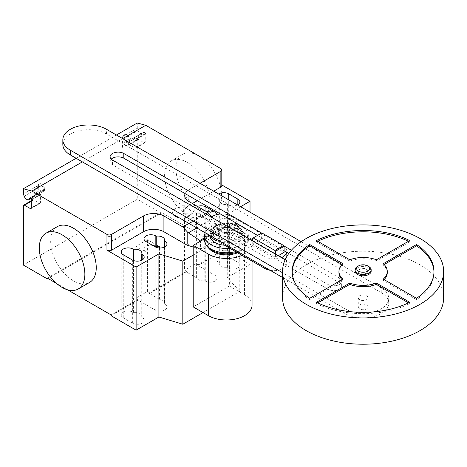 <?xml version="1.0" encoding="UTF-8"?>
<svg xmlns="http://www.w3.org/2000/svg" width="467" height="467" viewBox="0 0 467 467"><rect width="100%" height="100%" fill="white"/><g stroke="black" fill="none" stroke-linecap="round" stroke-linejoin="round"><path stroke-width="0.35" stroke-dasharray="2.33 1.75" d="M359.689 273.388A4.833 2.79 180 0 1 358.271 271.415A4.833 2.79 180 0 1 361.254 268.84A4.833 2.79 180 0 1 366.525 269.441A4.833 2.79 180 0 1 367.938 271.415A4.833 2.79 180 0 1 364.955 273.995A4.833 2.79 180 0 1 359.689 273.388M359.689 273.125A4.833 2.79 180 0 1 358.271 271.152A4.833 2.79 180 0 1 361.254 268.578A4.833 2.79 180 0 1 366.525 269.179A4.833 2.79 180 0 1 367.938 271.152A4.833 2.79 180 0 1 364.955 273.732A4.833 2.79 180 0 1 359.689 273.125M355.048 271.152A8.056 4.652 180 0 1 360.022 266.855A8.056 4.652 180 0 1 368.802 267.865A8.056 4.652 180 0 1 371.16 271.152M357.413 266.552A8.056 4.652 180 0 1 368.802 266.552M359.689 308.903A4.833 2.79 180 0 1 358.271 306.93A4.833 2.79 180 0 1 361.254 304.35A4.833 2.79 180 0 1 366.525 304.957A4.833 2.79 180 0 1 367.938 306.93A4.833 2.79 180 0 1 364.955 309.504A4.833 2.79 180 0 1 359.689 308.903M359.689 299.697A4.833 2.79 180 0 1 358.271 297.724A4.833 2.79 180 0 1 361.254 295.144A4.833 2.79 180 0 1 366.525 295.751A4.833 2.79 180 0 1 367.938 297.724A4.833 2.79 180 0 1 364.955 300.299A4.833 2.79 180 0 1 359.689 299.697M282.558 297.724A80.546 46.502 180 0 1 332.282 254.76A80.546 46.502 180 0 1 420.061 264.842A80.546 46.502 180 0 1 443.65 297.724M342.947 279.108L342.947 280.422A24.161 13.952 180 0 1 342.083 279.61M338.943 272.734A24.161 13.952 180 0 1 342.947 265.04L342.083 264.538M342.947 263.721L342.947 265.04M309.685 298.314L309.685 299.627L342.947 280.422M292.237 272.074A70.879 40.921 0 0 0 292.225 272.734A70.879 40.921 0 0 0 309.685 299.627M316.521 240.575L316.521 241.888L349.783 261.094A24.161 13.952 180 0 1 376.431 261.094L409.693 241.888A70.879 40.921 0 0 0 408.462 241.287M409.693 240.575L409.693 241.888M317.753 241.287A70.879 40.921 0 0 0 316.521 241.888M349.783 259.78L349.783 261.094M376.431 259.78L376.431 261.094M384.131 264.538L383.261 265.04A24.161 13.952 180 0 1 387.271 272.734M383.261 263.721L383.261 265.04M384.131 279.61A24.161 13.952 180 0 1 383.261 280.422L416.523 299.627A70.879 40.921 0 0 0 433.983 272.734A70.879 40.921 0 0 0 433.977 272.074M383.261 279.108L383.261 280.422M416.523 298.314L416.523 299.627M317.753 302.861L316.521 303.573A70.879 40.921 0 0 0 409.693 303.573L408.462 302.861M316.521 302.26L316.521 303.573M409.693 302.26L409.693 303.573M275.437 254.141L275.437 257.317L252.717 244.2L261.374 239.203L284.094 252.32M278.186 255.729L275.437 257.317M261.847 232.916L261.374 233.191L261.374 239.203M252.717 238.188L261.374 233.191M252.717 244.2L252.717 241.025M283.078 246.208L231.025 216.157L231.025 227.908L283.078 257.959L283.078 246.208A12.889 7.443 180 0 1 286.849 251.468A12.889 7.443 180 0 1 286.767 252.303M212.8 238.427L224.569 245.222A16.433 9.486 0 0 0 242.904 235.8A16.433 9.486 0 0 0 238.088 229.093A16.433 9.486 0 0 0 220.185 227.032A16.433 9.486 0 0 0 210.039 235.8A16.433 9.486 0 0 0 210.045 236.068A12.889 7.443 0 0 0 212.8 238.427L212.8 226.682A12.889 7.443 180 0 1 209.029 221.422A12.889 7.443 180 0 1 211.364 217.149M220.465 214.026A12.889 7.443 180 0 1 231.025 216.157M212.8 226.682L264.847 256.727L264.847 267.247M281.362 257.562A12.889 7.443 180 0 1 264.847 256.727M231.025 227.908A12.889 7.443 0 0 0 216.986 226.297A12.889 7.443 0 0 0 209.029 233.167A12.889 7.443 0 0 0 209.59 235.339M270.2 270.335A12.889 7.443 0 0 0 286.849 263.219A12.889 7.443 0 0 0 283.078 257.959M288.799 253.476L339.363 282.669A8.032 4.635 180 0 1 341.716 285.95A8.032 4.635 180 0 1 336.76 290.235A8.032 4.635 180 0 1 328.009 289.231L112.448 164.775A8.032 4.635 180 0 1 110.095 161.5A8.032 4.635 180 0 1 111.222 159.13M285.139 259.745L328.009 284.491A8.032 4.635 0 0 0 336.76 285.5A8.032 4.635 0 0 0 341.716 281.216A8.032 4.635 0 0 0 339.363 277.935L291.396 250.242M283.848 245.887L261.619 233.051M257.515 235.415L284.094 250.761M301.174 241.684L381.247 287.911A25.597 14.781 180 0 1 388.742 298.36A25.597 14.781 180 0 1 372.94 312.014A25.597 14.781 180 0 1 345.043 308.81L282.558 272.734M282.558 277.468L345.043 313.544A25.597 14.781 0 0 0 372.94 316.749A25.597 14.781 0 0 0 388.742 303.095A25.597 14.781 0 0 0 381.247 292.646L106.529 134.041A25.597 14.781 0 0 0 78.631 130.836A25.597 14.781 0 0 0 62.835 144.49M234.446 220.15A11.278 6.509 0 0 0 222.158 218.737A11.278 6.509 0 0 0 215.194 224.75A11.278 6.509 0 0 0 218.498 229.355A11.278 6.509 0 0 0 230.786 230.768A11.278 6.509 0 0 0 237.75 224.75A11.278 6.509 0 0 0 234.446 220.15M218.498 234.615A11.278 6.509 180 0 1 215.194 230.009A11.278 6.509 180 0 1 222.158 223.997A11.278 6.509 180 0 1 234.446 225.409A11.278 6.509 180 0 1 237.75 230.009A11.278 6.509 180 0 1 230.786 236.028A11.278 6.509 180 0 1 218.498 234.615M229.887 228.036A4.833 2.79 0 0 0 224.621 227.435A4.833 2.79 0 0 0 221.638 230.009A4.833 2.79 0 0 0 223.057 231.982A4.833 2.79 0 0 0 228.322 232.589A4.833 2.79 0 0 0 231.305 230.009A4.833 2.79 0 0 0 229.887 228.036M223.057 232.513A4.833 2.79 180 0 1 221.638 230.54A4.833 2.79 180 0 1 224.621 227.96A4.833 2.79 180 0 1 229.887 228.567A4.833 2.79 180 0 1 231.305 230.54A4.833 2.79 180 0 1 228.322 233.115A4.833 2.79 180 0 1 223.057 232.513M236.535 226.016A14.238 8.219 0 0 0 216.402 226.016A14.238 8.219 0 0 0 216.402 237.639A14.238 8.219 0 0 0 236.535 237.639A14.238 8.219 0 0 0 236.535 226.016M215.322 238.684A15.773 9.107 0 0 0 237.621 238.684A15.773 9.107 0 0 0 237.621 225.806A15.773 9.107 0 0 0 232.835 223.915A15.773 9.107 0 0 0 220.109 223.915A15.773 9.107 0 0 0 215.322 225.806A15.773 9.107 0 0 0 214.522 238.188M214.855 239.997A16.433 9.486 0 0 0 238.088 239.997A16.433 9.486 0 0 0 242.904 233.29A16.433 9.486 0 0 0 242.898 233.015A16.433 9.486 0 0 0 238.088 226.583A16.433 9.486 0 0 0 214.855 226.583A16.433 9.486 0 0 0 210.045 233.015A16.433 9.486 0 0 0 210.039 233.29A16.433 9.486 0 0 0 210.722 235.993M229.887 248.292A21.908 12.65 0 0 0 248.38 235.8A21.908 12.65 0 0 0 241.964 226.857A21.908 12.65 0 0 0 220.564 223.617A21.908 12.65 0 0 0 205.188 232.799M235.625 251.608A21.908 12.65 0 0 0 246.955 244.597A21.908 12.65 0 0 0 248.38 240.114A21.908 12.65 0 0 0 241.964 231.171A21.908 12.65 0 0 0 218.089 228.427A21.908 12.65 0 0 0 204.564 240.114M236.775 252.268A20.887 12.06 0 0 0 244.889 247.469A20.887 12.06 0 0 0 246.004 246.056A20.887 12.06 0 0 0 241.241 233.255A20.887 12.06 0 0 0 215.135 231.655A20.887 12.06 0 0 0 206.939 246.056M237.656 252.781A19.351 11.173 0 0 0 243.535 248.929A19.351 11.173 0 0 0 240.155 235.765A19.351 11.173 0 0 0 214.943 234.691A19.351 11.173 0 0 0 209.409 248.929M204.564 238.789L229.385 224.458L244.556 233.22A25.58 14.769 180 0 1 252.052 243.663A25.58 14.769 180 0 1 242.11 255.35M252.052 305.22A25.58 14.769 0 0 0 244.556 294.776L229.385 286.014L229.385 224.458M229.385 286.014L193.21 306.901M57.359 226.629A32.217 18.598 -120 0 0 52.421 252.443A32.217 18.598 -120 0 0 73.471 280.836A32.217 18.598 -120 0 0 89.576 282.43M198.767 208.492A32.217 18.598 60 0 1 177.723 180.104A32.217 18.598 60 0 1 182.661 154.285A32.217 18.598 60 0 1 198.767 155.885A32.217 18.598 60 0 1 219.817 184.272A32.217 18.598 60 0 1 214.878 210.092A32.217 18.598 60 0 1 198.767 208.492M187.378 162.458A32.217 18.598 -120 0 0 171.266 160.864A32.217 18.598 -120 0 0 166.328 186.677A32.217 18.598 -120 0 0 187.378 215.071A32.217 18.598 -120 0 0 203.484 216.665A32.217 18.598 -120 0 0 208.422 190.851A32.217 18.598 -120 0 0 187.378 162.458M237.505 204.925A6.929 3.999 180 0 1 228.042 204.744L227.622 204.505A6.929 3.999 180 0 1 219.181 200.6A6.929 3.999 180 0 1 219.344 199.724L218.93 199.485A6.929 3.999 180 0 1 216.898 196.654A6.929 3.999 180 0 1 218.62 194.021M219.344 262.857A6.929 3.999 0 0 0 219.181 263.738A6.929 3.999 0 0 0 227.622 267.638L228.042 267.877A6.929 3.999 0 0 0 235.59 268.747A6.929 3.999 0 0 0 239.869 265.052A6.929 3.999 0 0 0 237.837 262.221L228.725 256.961A6.929 3.999 0 0 0 221.177 256.097A6.929 3.999 0 0 0 216.898 259.792A6.929 3.999 0 0 0 218.93 262.617L219.344 262.857L219.344 199.724M227.622 267.638L227.622 204.505M141.74 317.221A6.929 3.999 0 0 0 141.904 316.346A6.929 3.999 0 0 0 133.463 312.446L133.042 312.201A6.929 3.999 0 0 0 125.495 311.337A6.929 3.999 0 0 0 121.216 315.032A6.929 3.999 0 0 0 123.247 317.858L132.359 323.123A6.929 3.999 0 0 0 139.907 323.987A6.929 3.999 0 0 0 144.186 320.292A6.929 3.999 0 0 0 142.155 317.467L141.74 317.221L141.74 260.207M133.463 312.446L133.463 260.504M211.808 216.805L212.841 217.961L218.474 229.717L218.813 231.381L200.588 241.9L200.267 241.27M204.564 237.75L218.474 229.717M188.931 223.413L205.573 213.804M213.308 231.521L213.577 231.363L212.841 229.478L213.308 231.667L218.813 238.479L200.588 249.004L200.588 241.9M218.813 238.479L218.813 231.381M200.588 249.004L193.21 247.02M188.972 195.842L188.972 189.684A14.5 8.371 0 0 0 185.136 193.63M188.972 217.307L188.972 205.468A14.5 8.371 0 0 0 184.728 211.388A14.5 8.371 0 0 0 188.972 217.307L213.577 231.363M212.841 229.478L212.841 217.961M196.613 277.883L196.613 225.269L184.529 218.293L184.529 270.113L186.578 271.298L186.578 272.086L196.613 277.883A6.929 3.999 0 0 0 204.844 280.79L205.258 281.029A6.929 3.999 0 0 0 212.806 281.899A6.929 3.999 0 0 0 217.085 278.204A6.929 3.999 0 0 0 215.053 275.378L197.967 265.513L197.967 264.725L195.918 263.54L184.529 270.113M197.418 206.402A6.929 3.999 0 0 0 194.12 209.806A6.929 3.999 0 0 0 196.146 212.637L196.566 212.876A6.929 3.999 0 0 0 196.397 213.752A6.929 3.999 0 0 0 204.844 217.657L204.844 280.79M196.566 212.876L196.566 223.401L196.146 223.156A6.929 3.999 180 0 1 194.12 220.331A6.929 3.999 180 0 1 198.393 216.635A6.929 3.999 180 0 1 205.941 217.505L205.941 211.323M196.613 225.269A6.929 3.999 180 0 1 196.397 224.277A6.929 3.999 180 0 1 196.566 223.401M204.844 217.657L205.258 217.896A6.929 3.999 0 0 0 212.806 218.766A6.929 3.999 0 0 0 217.085 215.071A6.929 3.999 0 0 0 217.021 214.534M164.518 247.055L164.518 304.07A6.929 3.999 0 0 0 164.688 303.194A6.929 3.999 0 0 0 159.48 299.318L149.446 293.527L149.446 292.739L147.397 291.554L136.002 298.133L138.057 299.312L138.057 300.106L155.143 309.965A6.929 3.999 0 0 0 162.691 310.835A6.929 3.999 0 0 0 166.964 307.14A6.929 3.999 0 0 0 164.939 304.315L164.518 304.07M159.48 247.995L159.48 299.318M146.031 241.573L146.031 252.092L136.002 246.307L147.397 239.729L159.48 246.71M147.397 239.729L147.397 291.554M136.002 246.307L136.002 298.133M184.529 218.293L195.918 211.714L205.941 217.505M195.918 211.714L195.918 263.54M146.031 252.092A6.929 3.999 180 0 1 143.999 249.267A6.929 3.999 180 0 1 152.645 245.391M186.578 271.298L149.446 292.739M149.446 293.527L186.578 272.086M111.058 315.692L138.057 300.106M138.057 299.312L111.058 314.898M240.593 206.706L227.242 214.411L227.242 277.544L239.775 291.355L239.775 228.223L193.21 255.105M227.242 214.411L239.775 228.223M203.028 312.569L239.775 291.355M188.972 205.468L192.386 203.495M197.308 200.658L213.711 191.184M188.972 189.684L200.039 183.292M227.242 277.544L250.026 264.392L224.966 249.927L224.966 249.139L197.967 264.725M250.026 212.152L250.026 264.392M197.967 265.513L224.966 249.927M221.807 184.967L220.868 184.424A3.222 1.862 180 0 1 221.807 185.738M47.272 278.069L161.179 212.31L161.179 213.098L47.955 278.466M67.616 289.82L56.542 283.422M224.966 249.139L161.179 212.31M40.436 190.092L38.16 196L38.16 185.475L39.006 187.676A4.185 2.417 60 0 1 39.479 183.823A4.185 2.417 60 0 1 42.888 185.142A4.185 2.417 60 0 1 44.511 189.602A0.642 0.374 60 0 1 44.651 189.368A4.349 2.51 60 0 1 43.752 191.213A4.349 2.51 60 0 1 40.436 190.092L34.739 193.379A4.349 2.51 -120 0 0 38.055 194.505A4.349 2.51 -120 0 0 38.954 192.655A0.642 0.374 60 0 1 39.269 192.69L41.575 194.027L32.462 199.286L32.462 200.6A1.611 0.928 -120 0 1 32.795 199.864A1.611 0.928 -120 0 1 33.601 199.946L39.298 203.233L31.324 207.838L40.436 202.573A1.611 0.928 60 0 1 40.104 203.314A1.611 0.928 60 0 1 39.298 203.233M122.447 147.339L122.447 136.808L123.3 139.008A4.185 2.417 60 0 1 123.773 135.156A4.185 2.417 60 0 1 127.182 136.475A4.185 2.417 60 0 1 128.804 140.935A0.642 0.374 60 0 1 128.939 140.701A4.349 2.51 60 0 1 128.04 142.552A4.349 2.51 60 0 1 124.73 141.425L122.447 147.339L128.145 144.046L128.145 145.36A1.611 0.928 -120 0 1 128.478 144.624L137.59 139.359A1.611 0.928 60 0 1 138.395 139.44L144.093 142.727A1.611 0.928 -120 0 0 144.898 142.809A1.611 0.928 -120 0 0 145.231 142.073L145.231 134.181A1.611 0.928 60 0 1 145.564 133.445A1.611 0.928 60 0 1 146.369 133.521L144.064 132.19A0.642 0.374 -120 0 0 143.608 132.383A4.185 2.417 60 0 1 142.768 133.86A4.185 2.417 60 0 1 138.109 130.456L137.257 128.262L137.257 123.002M161.179 213.098L137.257 199.286L137.257 140.1A1.611 0.928 60 0 1 137.59 139.359M123.3 139.008L124.21 138.483A4.185 2.417 -120 0 0 128.874 141.886A4.185 2.417 -120 0 0 129.715 140.409A4.185 2.417 -120 0 0 128.092 135.95A4.185 2.417 -120 0 0 124.683 134.63A4.185 2.417 -120 0 0 124.21 138.483L138.109 130.456M122.447 136.808L137.257 128.262M128.804 140.935L143.608 132.383M128.939 140.701L134.636 137.415A0.642 0.374 60 0 1 134.951 137.45L137.257 138.781L146.369 133.521M137.257 138.781A1.611 0.928 -120 0 0 136.452 138.705A1.611 0.928 -120 0 0 136.119 139.44L136.119 147.333A1.611 0.928 60 0 1 135.786 148.068A1.611 0.928 60 0 1 134.981 147.992L144.093 142.727M128.04 142.552L133.737 139.259A4.349 2.51 -120 0 1 130.421 138.139L124.73 141.425M133.737 139.259A4.349 2.51 -120 0 0 134.636 137.415M128.478 144.624A1.611 0.928 -120 0 1 129.283 144.7L134.981 147.992M130.421 138.139L128.145 144.046M116.435 135.021L76.133 158.29M82.355 161.886L122.658 138.617M137.257 199.286L23.35 265.052M38.16 196L32.462 199.292L34.739 193.379M38.16 185.475L23.35 194.027M39.006 187.676L38.096 188.201A4.185 2.417 -120 0 0 42.76 191.604A4.185 2.417 -120 0 0 43.6 190.127A4.185 2.417 -120 0 0 41.977 185.668A4.185 2.417 -120 0 0 38.568 184.348A4.185 2.417 -120 0 0 38.096 188.201L24.202 196.222M44.651 189.368L38.954 192.655M44.511 189.602L30.092 197.92M41.575 194.027A1.611 0.928 -120 0 0 40.769 193.945A1.611 0.928 -120 0 0 40.436 194.681L40.436 202.573M176.041 213.197L176.041 211.808L180.998 211.808L180.998 208.947L183.403 208.947L183.403 211.808L188.364 211.808L188.359 213.197L183.403 213.197L183.403 216.058L181.003 216.058L180.998 213.197L176.041 213.197M179.036 217.698A9.358 5.406 0 0 0 191.266 213.139A9.358 5.406 0 0 0 180.968 207.19A9.358 5.406 0 0 0 173.064 214.254M328.009 289.231L328.009 284.491M339.363 282.669L339.363 277.935M112.448 164.775L112.448 160.041M381.247 292.646L381.247 287.911M106.529 134.041L106.529 129.306M345.043 313.544L345.043 308.81M244.556 294.776L244.556 233.22M237.837 262.221L237.837 204.744M228.042 267.877L228.042 204.744M228.725 256.961L228.725 199.853M218.93 262.617L218.93 199.485M123.247 317.858L123.247 254.725M132.359 323.123L132.359 259.985M142.155 317.467L142.155 259.985M133.042 312.201L133.042 260.335M196.811 227.96L213.121 218.544M205.258 217.896L205.258 281.029M215.053 215.124L215.053 275.378M155.143 246.833L155.143 309.965M164.939 246.833L164.939 304.315M196.146 212.637L196.146 223.156M220.868 171.272L220.868 168.64M220.868 172.586L220.868 184.424M134.951 137.45L144.064 132.19M145.231 134.181L136.119 139.44M145.231 142.073L136.119 147.333M129.283 144.7L138.395 139.44M137.257 140.1L128.145 145.36M23.35 205.865L32.462 200.6M39.269 192.69L30.157 197.955M31.324 199.946L40.436 194.681M33.601 199.946L31.324 201.259M358.271 297.724L358.271 306.93M292.225 271.415L292.225 272.734M433.983 271.415L433.983 272.734M367.938 297.724L367.938 306.93M209.029 233.167L209.029 221.422M286.849 263.219L286.849 256.441M286.849 252.355L286.849 251.468M341.716 285.95L341.716 281.216M110.095 161.5L110.095 156.766M388.742 303.095L388.742 298.36M215.194 230.009L215.194 224.75M237.75 230.009L237.75 224.75M221.638 230.54L221.638 230.009M231.305 230.54L231.305 230.009M210.045 233.015C210.08 230.412 211.796 228.03 215.205 225.859L220.109 223.915M232.835 223.915C238.765 225.392 242.122 228.421 242.898 233.015M210.039 235.8L210.039 233.29M243.535 248.929L244.889 247.469M246.004 246.056L246.955 244.597M248.38 240.114L248.38 235.8M242.904 235.8L242.904 233.29M252.052 261.088L252.052 243.663M171.266 160.864L182.661 154.285M203.484 216.665L214.878 210.092M239.869 265.052L239.869 201.919M216.898 259.792L216.898 196.654M219.181 263.738L219.181 200.6M144.186 320.292L144.186 257.159M141.904 316.346L141.904 253.213M121.216 315.032L121.216 251.9M184.728 211.388L184.728 195.603M196.397 213.752L196.397 224.277M217.085 215.071L217.085 278.204M164.688 240.061L164.688 303.194M143.999 238.742L143.999 249.267M166.964 244.007L166.964 307.14M194.12 209.806L194.12 220.331M142.768 133.86L128.874 141.886M128.933 140.707L143.737 132.155M145.564 133.445L136.452 138.705M144.898 142.809L135.786 148.068M123.773 135.156L124.683 134.63M30.956 198.417L42.76 191.604M44.639 189.374L29.83 197.92M31.657 199.205L40.769 193.945M40.104 203.314L30.991 208.574M39.479 183.823L38.568 184.348M38.055 194.505L43.752 191.213M31.324 200.717L32.795 199.864"/><path stroke-width="0.7" d="M368.802 266.552L367.663 265.892L368.802 266.552A8.056 4.652 180 0 1 371.16 269.838L371.16 271.152A8.056 4.652 180 0 1 366.186 275.448A8.056 4.652 180 0 1 357.413 274.438A8.056 4.652 180 0 1 355.048 271.152L355.048 269.838A8.056 4.652 180 0 1 357.413 266.552L358.551 265.892A6.445 3.718 180 0 1 367.663 265.892L367.663 265.892A6.445 3.718 180 0 1 367.663 271.152A6.445 3.718 180 0 1 358.551 271.152A6.445 3.718 180 0 1 358.551 265.892M371.16 269.838A8.056 4.652 180 0 1 366.186 274.135A8.056 4.652 180 0 1 357.413 273.125A8.056 4.652 180 0 1 355.048 269.838M443.65 271.415L443.65 297.724A80.546 46.502 180 0 1 393.926 340.682A80.546 46.502 180 0 1 306.154 330.601A80.546 46.502 180 0 1 282.558 297.724L282.558 271.415A80.546 46.502 180 0 1 332.282 228.456A80.546 46.502 180 0 1 420.061 238.532A80.546 46.502 180 0 1 443.65 271.415A80.546 46.502 180 0 1 393.926 314.379A80.546 46.502 180 0 1 306.154 304.297A80.546 46.502 180 0 1 282.558 271.415M342.083 279.61A24.161 13.952 180 0 1 338.943 272.734L338.943 271.415A24.161 13.952 0 0 0 342.947 279.108L309.685 298.314A70.879 40.921 180 0 1 292.225 271.415A70.879 40.921 180 0 1 309.685 244.521L342.947 263.721A24.161 13.952 0 0 0 338.943 271.415M342.083 264.538L309.685 245.835A70.879 40.921 0 0 0 292.237 272.074M309.685 244.521L309.685 245.835M316.521 240.575A70.879 40.921 180 0 1 409.693 240.575L376.431 259.78A24.161 13.952 0 0 0 349.783 259.78L316.521 240.575M408.462 241.287A70.879 40.921 0 0 0 317.753 241.287M416.523 244.521A70.879 40.921 180 0 1 433.983 271.415A70.879 40.921 180 0 1 416.523 298.314L383.261 279.108A24.161 13.952 0 0 0 387.271 271.415A24.161 13.952 0 0 0 383.261 263.721L416.523 244.521L416.523 245.835L384.131 264.538M387.271 271.415L387.271 272.734A24.161 13.952 180 0 1 384.131 279.61M433.977 272.074A70.879 40.921 0 0 0 416.523 245.835M376.431 283.055L409.693 302.26A70.879 40.921 180 0 1 316.521 302.26L349.783 283.055A24.161 13.952 0 0 0 376.431 283.055L376.431 284.368A24.161 13.952 180 0 1 349.783 284.368L317.753 302.861M349.783 283.055L349.783 284.368M408.462 302.861L376.431 284.368M278.186 255.729L284.094 252.32L284.094 246.307L283.615 245.484L261.847 232.916L253.19 237.913L274.958 250.481L283.615 245.484M274.958 250.481L275.437 251.31L284.094 246.307M275.437 251.31L275.437 254.141M252.717 241.025L252.717 238.188L253.19 237.913M211.364 217.149A12.889 7.443 180 0 1 220.465 214.026M286.767 252.303A12.889 7.443 180 0 1 281.362 257.562M209.59 235.339A12.889 7.443 0 0 0 210.045 236.068A16.433 9.486 0 0 0 214.855 242.507A16.433 9.486 0 0 0 224.569 245.222L264.847 268.478A12.889 7.443 0 0 0 270.2 270.335M291.396 250.242L283.848 245.887M261.619 233.051L123.808 153.485A8.032 4.635 0 0 0 115.051 152.481A8.032 4.635 0 0 0 110.095 156.766A8.032 4.635 0 0 0 112.448 160.041L285.139 259.745M111.222 159.13A8.032 4.635 180 0 1 123.808 158.22L257.515 235.415M284.094 250.761L288.799 253.476M282.558 272.734L70.33 150.205A25.597 14.781 180 0 1 62.835 139.756A25.597 14.781 180 0 1 78.631 126.102A25.597 14.781 180 0 1 106.529 129.306L301.174 241.684M62.835 139.756L62.835 144.49A25.597 14.781 0 0 0 70.33 154.939L282.558 277.468M214.522 238.188A15.773 9.107 0 0 0 215.322 238.684M210.722 235.993A16.433 9.486 0 0 0 214.855 239.997M205.188 232.799A21.908 12.65 0 0 0 204.564 235.8A21.908 12.65 0 0 0 210.979 244.743A21.908 12.65 0 0 0 229.887 248.292M204.564 235.8L204.564 240.114A21.908 12.65 0 0 0 205.982 244.597A21.908 12.65 0 0 0 210.979 249.057A21.908 12.65 0 0 0 235.625 251.608M205.982 244.597L206.939 246.056A20.887 12.06 0 0 0 208.054 247.469A20.887 12.06 0 0 0 211.703 250.306A20.887 12.06 0 0 0 236.775 252.268M208.054 247.469L209.409 248.929A19.351 11.173 0 0 0 212.789 251.561A19.351 11.173 0 0 0 237.656 252.781M242.11 255.35A25.58 14.769 180 0 1 208.387 254.106L193.21 245.344L204.564 238.789M193.21 245.344L193.21 306.901L208.387 315.663A25.58 14.769 0 0 0 236.261 318.862A25.58 14.769 0 0 0 252.052 305.22L252.052 261.088M62.076 234.796A32.217 18.598 60 0 1 83.126 263.19A32.217 18.598 60 0 1 78.187 289.009A32.217 18.598 60 0 1 62.076 287.409A32.217 18.598 60 0 1 41.032 259.022A32.217 18.598 60 0 1 45.97 233.202A32.217 18.598 60 0 1 62.076 234.796M78.187 289.009L89.576 282.43A32.217 18.598 -120 0 0 94.515 256.611A32.217 18.598 -120 0 0 73.471 228.223A32.217 18.598 -120 0 0 57.359 226.629L45.97 233.202M218.62 194.021A6.929 3.999 180 0 1 228.725 193.828L237.837 199.088A6.929 3.999 180 0 1 239.869 201.919A6.929 3.999 180 0 1 237.505 204.925M132.359 259.985L123.247 254.725A6.929 3.999 180 0 1 121.216 251.9A6.929 3.999 180 0 1 125.495 248.205A6.929 3.999 180 0 1 133.042 249.069L133.463 249.308A6.929 3.999 180 0 1 141.904 253.213A6.929 3.999 180 0 1 141.74 254.089L142.155 254.328A6.929 3.999 180 0 1 144.186 257.159A6.929 3.999 180 0 1 139.907 260.855A6.929 3.999 180 0 1 132.359 259.985M141.74 260.207L141.74 254.089M133.463 260.504L133.463 249.308M193.21 255.105L182.819 261.106L158.903 253.873L136.119 267.025L136.119 330.157L111.058 315.692L111.058 314.898L67.616 289.82M158.903 253.873L158.903 317.005L136.119 330.157M106.961 234.405A3.222 1.862 0 0 0 111.514 234.405L111.514 235.718A3.222 1.862 180 0 1 106.961 235.718L106.961 234.405L31.849 191.044L82.355 161.886M136.119 267.025L106.961 250.189A3.222 1.862 0 0 0 111.514 250.189L143.41 231.772A14.5 8.371 0 0 1 163.911 231.772L188.516 245.981L188.785 245.677L187.787 243.949L187.787 232.432L182.848 226.927L188.931 223.413M182.848 226.927L163.911 215.987A14.5 8.371 0 0 0 143.41 215.987L111.514 234.405M200.267 241.27L199.853 240.464L187.787 232.432M199.853 240.464L204.564 237.75M205.573 213.804L207.908 212.456L211.808 216.805M187.787 243.949L188.516 245.835M193.21 247.02L188.785 245.677M185.136 193.63A14.5 8.371 0 0 0 184.728 195.603A14.5 8.371 0 0 0 188.972 201.522L207.908 212.456M217.021 214.534A6.929 3.999 0 0 0 215.053 212.24L205.941 206.98A6.929 3.999 0 0 0 197.418 206.402M156.241 236.156L155.826 235.917A6.929 3.999 0 0 0 148.278 235.047A6.929 3.999 0 0 0 143.999 238.742A6.929 3.999 0 0 0 146.031 241.573L155.143 246.833A6.929 3.999 0 0 0 162.691 247.703A6.929 3.999 0 0 0 166.964 244.007A6.929 3.999 0 0 0 164.939 241.176L164.518 240.937A6.929 3.999 0 0 0 164.688 240.061A6.929 3.999 0 0 0 156.241 236.156L156.241 246.681A6.929 3.999 180 0 1 159.48 246.71L159.48 247.995M164.518 240.937L164.518 247.055M152.645 245.391A6.929 3.999 180 0 1 155.826 246.442L156.241 246.681M158.903 317.005L182.819 324.238L203.028 312.569M182.819 261.106L182.819 324.238M192.386 203.495L197.308 200.658M213.711 191.184L220.868 187.057A3.222 1.862 180 0 0 221.807 185.738L221.807 169.953A3.222 1.862 180 0 1 220.868 171.272L200.039 183.292M240.593 206.706L250.026 201.259L250.026 212.152M250.026 201.259L221.807 184.967M221.807 169.953A3.222 1.862 180 0 0 220.868 168.64L145.762 125.279L137.257 123.002L116.435 135.021M56.542 283.422L47.272 278.069L47.272 278.863L23.35 265.052L23.35 205.865A1.611 0.928 60 0 1 23.683 205.124A1.611 0.928 60 0 1 24.488 205.206L30.186 208.492A1.611 0.928 -120 0 0 30.991 208.574A1.611 0.928 -120 0 0 31.324 207.838L31.324 199.946A1.611 0.928 60 0 1 31.657 199.205A1.611 0.928 60 0 1 32.462 199.286L30.157 197.955A0.642 0.374 -120 0 0 29.701 198.148A4.185 2.417 60 0 1 28.861 199.625A4.185 2.417 60 0 1 24.202 196.222L23.35 194.027L23.35 188.761L31.849 191.044M47.955 278.466L47.272 278.863M76.133 158.29L23.35 188.761M122.658 138.617L145.762 125.279M173.064 214.254A9.358 5.406 0 0 0 175.341 216.384A9.358 5.406 0 0 0 179.036 217.698M264.847 267.247L264.847 268.478M123.808 158.22L123.808 153.485M70.33 154.939L70.33 150.205M208.387 315.663L208.387 254.106M237.837 204.744L237.837 199.088M228.725 199.853L228.725 193.828M142.155 259.985L142.155 254.328M133.042 260.335L133.042 249.069M111.514 235.718L111.514 250.189M106.961 235.718L106.961 250.189M143.41 215.987L143.41 231.772M188.382 232.829L196.811 227.96M163.911 215.987L163.911 231.772M215.053 212.24L215.053 215.124M205.941 211.323L205.941 206.98M155.826 235.917L155.826 246.442M164.939 241.176L164.939 246.833M188.972 195.842L188.972 201.522M220.868 172.586L220.868 187.057M30.092 197.92L29.701 198.148M31.324 207.838L30.186 208.492M31.324 201.259L24.488 205.206M286.849 256.441L286.849 252.355M28.861 199.625L30.956 198.417M31.657 199.205L31.989 199.012M23.683 205.124L31.324 200.717"/></g></svg>
